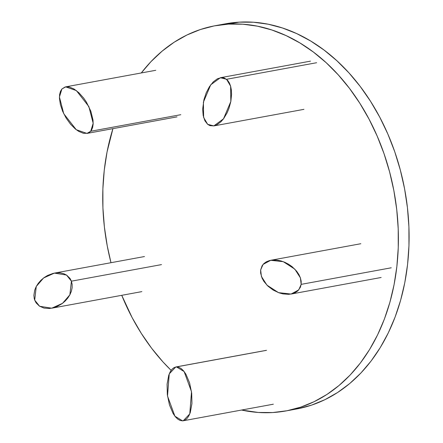 <?xml version="1.0" encoding="UTF-8"?>
<svg xmlns="http://www.w3.org/2000/svg" width="443" height="443" viewBox="0 0 443 443"><rect width="100%" height="100%" fill="white"/><g stroke="black" fill="none" stroke-linecap="round" stroke-linejoin="round"><path stroke-width="0.66" d="M215.148 25.727A195.834 145.946 79.6 0 0 141.289 72.957L150.958 61.655L162.144 51.128L174.182 42.212L186.957 34.991L200.347 29.537L214.218 25.899L228.438 24.116L239.142 22.15A195.834 145.946 -100.4 0 0 225.847 23.756L215.148 25.727A195.834 145.946 79.6 0 1 228.438 24.116A195.834 145.946 79.6 0 1 395.577 200.79A195.834 145.946 79.6 0 1 285.984 410.932A195.834 145.946 79.6 0 1 272.694 412.544A195.834 145.946 79.6 0 1 241.579 410.046L258.258 412.455L272.694 412.544L286.914 410.761L300.786 407.123L314.176 401.668L326.951 394.447L338.989 385.532L350.175 375.005L360.403 362.972L369.573 349.544L377.602 334.853L384.402 319.038L389.912 302.253L394.082 284.661L396.873 266.431L398.251 247.737L398.207 228.76L396.745 209.677L393.871 190.684L389.618 171.956L384.026 153.677L377.148 136.018L369.052 119.15L359.816 103.241L349.527 88.434L338.28 74.884L326.192 62.712L313.378 52.041L299.961 42.971L286.062 35.59L271.825 29.969L257.383 26.165L242.875 24.204L228.438 24.116L239.142 22.15L253.573 22.239L268.081 24.193L282.523 28.003L296.766 33.624L310.659 41.005L324.082 50.076L336.896 60.746L348.984 72.918L360.225 86.468L370.514 101.27L379.756 117.185L387.852 134.046L394.73 151.705L400.317 169.99L404.57 188.718L407.444 207.712L408.911 226.788L408.955 245.765L407.577 264.46L404.786 282.689L400.616 300.282L395.101 317.066L388.301 332.881L380.277 347.572L371.107 361.001L360.879 373.039L349.688 383.566L337.649 392.481L324.874 399.702L311.49 405.157L297.618 408.789M171.12 370.342A195.834 145.946 79.6 0 1 121.747 295.315L132.08 317.509L141.317 333.418L151.606 348.226L162.847 361.776L171.12 370.342M110.988 262.705A195.834 145.946 79.6 0 1 112.932 128.647L107.045 151.999L104.26 170.228L102.881 188.923L102.926 207.9L104.387 226.982L107.261 245.976L110.988 262.705M285.984 410.932L296.688 408.967A195.834 145.946 -100.4 0 0 406.275 198.818A195.834 145.946 -100.4 0 0 239.142 22.15L225.808 23.767M161.496 264.609L71.423 281.172L66.489 275.031L54.378 273.115L43.575 277.988L36.26 286.466L34.704 300.127L34.249 298.599L33.889 295.315L34.731 290.104L36.176 286.627L38.275 283.304L40.939 280.264L44.067 277.623L47.545 275.48L53.11 273.381L56.848 272.805L60.442 272.91L63.753 273.702L66.655 275.142L69.994 278.398L71.423 281.172L72.143 284.312L72.137 287.701L71.395 291.195L69.944 294.673L67.851 297.995L65.187 301.041L62.053 303.682L56.754 306.678L53.01 307.918L49.273 308.494L43.984 308.079L39.471 306.163L36.132 302.907L34.704 300.127L39.637 306.268L51.748 308.19L62.546 303.317L69.861 294.833L71.423 281.172L161.496 264.609M180.799 114.698L90.721 131.261L93.18 123.281L88.866 106.58L76.351 90.582L65.669 86.861L61.882 89.026L65.049 87.005L69.186 86.978L73.937 88.943L78.887 92.737L83.622 98.03L86.446 102.167L90.837 111.193L93.013 120.064L93.157 124.007L92.648 127.423L91.513 130.17L89.796 132.147L87.559 133.282L83.422 133.31L78.671 131.344L75.365 129.002L70.515 124.167L66.162 118.12L62.684 111.392L60.375 104.554L59.44 98.196L59.622 94.497L60.447 91.402L61.882 89.026L59.428 97.011L63.742 113.713L76.251 129.705L86.933 133.426L90.721 131.261L180.799 114.698M207.673 124.339L213.853 125.906L223.51 118.813L230.831 101.48L230.609 86.163L226.567 79.286L316.64 62.718L226.567 79.286L220.387 77.719L210.724 84.812L203.403 102.145L203.63 117.461L207.673 124.339L204.904 120.778L203.187 115.584L202.667 109.199L203.907 99.808L206.178 92.88L209.395 86.728L213.271 81.872L217.48 78.732L221.661 77.58L224.252 77.974L227.591 80.266L229.336 82.847L230.609 86.152L231.362 90.062L231.567 94.425L230.842 101.441L228.931 108.491L227.076 112.91L223.61 118.685L220.963 121.753L216.754 124.893L213.941 125.89L209.988 125.651L207.673 124.339M260.645 269.975L261.409 276.46L266.979 285.176L278.525 292.646L291.068 294.052L298.748 289.91L301.162 284.362L391.241 267.793L301.162 284.362L300.404 277.872L294.833 269.156L283.287 261.686L270.745 260.285L263.059 264.427L260.645 269.975L262.101 265.75L263.989 263.463L266.52 261.702L269.61 260.534L273.126 260.008L276.947 260.135L280.923 260.921L284.893 262.334L288.709 264.31L292.23 266.786L296.649 271.21L298.864 274.472L300.393 277.839L301.168 281.178L301.162 284.362L300.382 287.269L297.823 290.874L295.287 292.635L292.203 293.803L288.681 294.329L282.883 293.886L278.896 292.784L273.098 290.021L267.976 286.156L263.967 281.515L262.09 278.187L260.645 273.159L260.645 269.975M266.514 350.335L175.771 366.981L169.248 373.87L167.515 396.042L174.913 416.215L182.588 420.85L183.252 420.767L189.776 413.884L191.514 391.712L184.116 371.539L176.441 366.904L266.514 350.335M182.588 420.85L180.151 420.473L177.693 419.072L175.301 416.702L173.075 413.457L169.436 404.863L167.332 394.597L167.083 384.219L168.728 375.315L170.19 371.849L172.011 369.229L174.121 367.563L176.441 366.904L178.872 367.28L181.337 368.681L183.723 371.046L185.955 374.291L189.593 382.89L191.692 393.157L191.941 403.534L190.302 412.439L188.834 415.905L187.012 418.519L184.903 420.191L182.588 420.85M54.378 273.115L144.451 256.547M51.748 308.19L141.826 291.621M65.669 86.861L155.748 70.299M86.933 133.426L177.012 116.863M213.853 125.906L303.931 109.343M220.387 77.719L310.46 61.151M291.068 294.052L381.141 277.484M270.745 260.285L360.823 243.722M175.771 366.981L265.85 350.419M183.252 420.767L273.331 404.204"/></g></svg>
